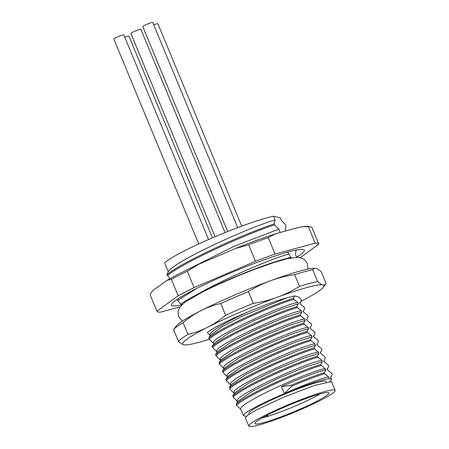 <?xml version="1.0" encoding="UTF-8"?>
<svg xmlns="http://www.w3.org/2000/svg" width="449" height="449" viewBox="0 0 449 449"><rect width="100%" height="100%" fill="white"/><g stroke="black" fill="none" stroke-linecap="round" stroke-linejoin="round"><path stroke-width="0.67" d="M300.903 301.431A76.42 7.599 157.5 0 0 323.325 287.265A76.42 7.599 157.5 0 0 322.859 284.93A76.42 7.599 157.5 0 0 277.364 297.266C269.776 300.05 261.745 302.087 253.258 303.372A80.915 8.043 157.5 0 0 225.623 315.26C219.903 320.081 213.96 324.06 207.792 327.192C201.618 330.318 195.018 332.703 187.991 334.348L183.119 322.59C188.833 317.769 194.776 313.795 200.944 310.663C207.118 307.531 213.718 305.146 220.751 303.502A80.915 8.043 -22.5 0 1 248.387 291.614C255.56 287.152 262.934 283.527 270.517 280.737A76.42 7.599 -22.5 0 1 315.473 268.306A76.42 7.599 -22.5 0 1 315.512 268.311M253.258 303.372L248.387 291.614M220.751 303.502L225.623 315.26M183.119 322.59A80.915 8.043 -22.5 0 0 173.555 329.577L176.401 325.912A76.42 7.599 -22.5 0 1 200.944 310.663A76.42 7.599 -22.5 0 1 270.517 280.737C278.099 277.953 286.136 275.922 294.623 274.631L299.494 286.389C292.321 290.857 284.941 294.482 277.364 297.266A76.42 7.599 157.5 0 0 207.792 327.192A76.42 7.599 157.5 0 0 183.714 344.776L184.213 344.866M173.555 329.577L178.421 341.335C180.537 343.277 182.305 344.428 183.714 344.776A76.42 7.599 157.5 0 0 184.253 344.871A76.42 7.599 157.5 0 0 209.273 339.298M187.991 334.348A80.915 8.043 157.5 0 0 178.421 341.335M293.472 298.321C271.993 304.585 218.051 328.909 208.718 338.148L209.127 339.141L213.494 343.294C208.28 338.226 285.811 303.401 297.872 302.559L293.882 299.309L293.472 298.321L294.527 295.947L298.798 296.991L300.937 299.012L301.352 299.999L300.471 302.171L299.831 302.716L300.375 304.024L304.36 307.273L304.77 308.267L303.894 310.439L303.255 310.983L303.799 312.291L307.784 315.54L308.194 316.528L307.312 318.711L306.678 319.245L307.223 320.552L311.208 323.802L311.617 324.795L310.747 326.956L310.102 327.512L310.646 328.82L314.631 332.069L315.041 333.063L314.177 335.218L313.525 335.773L314.07 337.087L318.055 340.331L318.464 341.324L317.6 343.485L316.949 344.041L317.494 345.348L321.478 348.598L321.888 349.591L321.001 351.775L320.373 352.308L320.917 353.616L324.902 356.865L325.312 357.853L324.419 360.047L323.796 360.569L324.341 361.877L328.326 365.127L328.735 366.12L327.843 368.315L327.22 368.837L327.764 370.144L331.749 373.394L332.159 374.382L331.267 376.576L330.644 377.098L331.547 379.276L329.431 378.76A47.65 4.737 157.5 0 0 279.811 395.614A47.65 4.737 157.5 0 0 243.493 415.723L245.609 416.24A47.65 4.737 157.5 0 0 246.428 416.172M294.527 295.947L287.001 297.749A47.65 4.737 157.5 0 0 247.865 311.988C229.175 319.772 212.063 328.399 207.303 332.597L210.351 335.712M326.17 283.6C325.373 284.829 324.268 285.272 322.859 284.93C321.445 284.582 319.682 283.437 317.566 281.489L312.695 269.731C313.497 268.502 314.597 268.059 316.012 268.401C317.421 268.749 319.188 269.894 321.299 271.841L326.17 283.6L323.325 287.265M315.473 268.306L316.012 268.401M317.566 281.489A80.915 8.043 157.5 0 0 299.494 286.389M294.623 274.631A80.915 8.043 -22.5 0 1 312.695 269.731M287.001 297.749L242.656 315.989L221.913 326.816L211.064 334.802M209.397 336.941L208.718 338.148M216.918 351.556C211.703 346.493 289.235 311.662 301.296 310.826L297.305 307.576L296.896 306.583C275.417 312.846 221.475 337.171 212.141 346.409L212.551 347.403L217.198 352.241M296.896 306.583C297.322 304.922 297.827 304.012 298.411 303.866L281.602 309.108L254.358 320.406L228.328 333.366L214.571 342.952M214.616 342.896L212.141 346.409M220.341 359.823L220.291 359.363C218.641 353.06 293.146 319.89 304.719 319.087L300.729 315.843L300.319 314.85C278.84 321.114 224.898 345.438 215.565 354.676L215.975 355.67L220.627 360.519M300.319 314.85L301.835 312.134L285.042 317.364L257.833 328.646L231.802 341.599L217.984 351.23M216.188 353.531L215.565 354.676M213.494 343.294L213.775 343.973M219.752 361.641L218.989 362.944L219.398 363.931L224.051 368.786M223.17 369.914L222.412 371.205L222.822 372.199L227.475 377.048M226.571 378.198L225.836 379.472L226.245 380.46L230.893 385.298M230.606 384.619C225.398 379.551 302.929 344.72 314.985 343.883L315.529 345.191L298.731 350.428L271.505 361.714L245.474 374.668L231.746 384.198L229.832 386.651L229.259 387.734L229.669 388.727L234.316 393.565M233.328 394.828L232.683 396.001L233.093 396.995L237.74 401.833M236.803 403.039L236.107 404.263L236.516 405.256L240.877 409.415L243.493 415.723M329.83 381.605A47.65 4.737 157.5 0 0 331.547 379.276M249.161 414.146L248.898 413.501A41.808 4.159 -22.5 0 1 283.33 394.744A41.808 4.159 -22.5 0 1 325.581 381.134A41.808 4.159 -22.5 0 1 326.142 381.504L326.395 382.11M245.367 417.89L247.713 415.145L256.227 410.016L283.891 397.062L314.676 385.394L331.109 381.672L331.744 382.11L335.162 390.355A46.752 4.647 -22.5 0 1 296.654 411.323A46.752 4.647 -22.5 0 1 249.408 426.55A46.752 4.647 157.5 0 1 248.78 426.135A46.752 4.647 157.5 0 1 287.287 405.166A46.752 4.647 157.5 0 1 334.533 389.94A46.752 4.647 -22.5 0 1 335.162 390.355M285.485 406.659A40.062 3.985 -22.5 0 1 328.825 392.718A40.062 3.985 -22.5 0 1 298.45 409.83A40.062 3.985 -22.5 0 1 254.931 423.328A40.062 3.985 -22.5 0 1 285.485 406.659M320.075 393.93A37.351 3.715 -22.5 0 1 296.301 405.593A37.351 3.715 -22.5 0 1 268.092 416.268A37.351 3.715 -22.5 0 1 261.975 417.997M267.57 414.994L268.092 416.268L265.729 415.948M210.07 335.027C208.443 332.355 226.06 321.939 247.865 311.988M297.872 302.559L298.411 303.866M301.296 310.826L301.835 312.134M304.719 319.087L305.258 320.401L288.454 325.637L261.223 336.93L235.192 349.883L221.228 359.75M223.765 368.09C218.551 363.022 296.082 328.191 308.143 327.355L308.682 328.662L291.867 333.904L264.618 345.202L238.582 358.167L224.657 368.006M227.183 376.352C221.974 371.284 299.505 336.458 311.567 335.622L312.106 336.93L295.279 342.172L268.025 353.481L241.983 366.44L228.103 376.234M234.03 392.881C228.822 387.813 306.358 352.987 318.408 352.151L318.953 353.458L302.171 358.689L274.968 369.965L248.942 382.913L235.074 392.594M237.454 401.148C232.245 396.08 309.776 361.254 321.832 360.412L322.376 361.726L305.595 366.951L278.402 378.221L252.383 391.169L238.43 400.951M240.877 409.415C235.663 404.347 313.2 369.516 325.256 368.68L325.8 369.987C320.283 370.734 300.886 377.817 281.478 386.645L284.357 393.605C303.765 384.776 323.162 377.693 328.679 376.947L329.431 378.76M293.882 299.309C272.403 305.573 218.461 329.897 209.127 339.141M297.305 307.576C275.826 313.84 221.885 338.164 212.551 347.403M300.729 315.843C279.25 322.107 225.308 346.432 215.975 355.67M328.679 376.947L324.694 373.697L324.285 372.704L325.8 369.987M325.256 368.68L321.271 365.43L320.861 364.436L322.376 361.726M321.832 360.412L317.847 357.168L317.437 356.175L318.953 353.458M318.408 352.151L314.423 348.901L314.014 347.908L315.529 345.191M314.985 343.883L311 340.634L310.59 339.646L312.106 336.93M311.567 335.622C310.686 335.268 309.361 334.185 307.576 332.372L307.167 331.379L308.682 328.662M308.143 327.355L304.153 324.105L303.743 323.112L305.258 320.401M314.423 348.901C292.944 355.165 239.003 379.489 229.669 388.727M317.847 357.168C296.368 363.432 242.426 387.756 233.093 396.995M321.271 365.43C299.792 371.693 245.85 396.018 236.516 405.256M324.694 373.697C316.225 376.318 305.213 380.511 291.654 386.263L284.357 393.605M314.014 347.908C292.535 354.171 238.593 378.496 229.259 387.734M317.437 356.175C295.958 362.438 242.017 386.763 232.683 396.001M320.861 364.436C299.382 370.7 245.44 395.025 236.107 404.263M324.285 372.704C315.815 375.325 304.804 379.517 291.244 385.276L291.654 386.263M281.478 386.645L291.244 385.276M303.743 323.112C282.264 329.375 228.322 353.7 218.989 362.944M307.167 331.379C285.687 337.642 231.746 361.967 222.412 371.205M310.59 339.646C289.111 345.91 235.169 370.234 225.836 379.472M304.153 324.105C282.674 330.369 228.732 354.693 219.398 363.931M307.576 332.372C286.097 338.636 232.155 362.96 222.822 372.199M311 340.634C289.521 346.897 235.579 371.222 226.245 380.46M177.271 299.292L177.619 300.443L180.84 304.141L182.142 304.461M180.84 304.141C184.387 301.397 190.483 297.827 199.12 293.433C224.32 278.655 272.661 258.298 289.128 253.96L287.276 252.259M286.428 258.517L290.509 257.294L286.428 258.517A63.382 6.303 157.5 0 0 199.12 293.433M291.491 257.765L290.419 257.502M168.257 271.768L164.643 263.041A63.382 6.303 -22.5 0 1 212.22 237.959A63.382 6.303 -22.5 0 1 273.497 216.227L275.102 220.1C252.192 225.813 173.252 261.677 168.263 271.78L166.949 274.693L169.952 278.672M290.509 257.294L289.128 253.96M296.587 257.187L295.386 254.291L296.155 250.076M285.716 230.949L285.115 229.501L286.047 225.673L285.648 224.713L281.36 220.431L280.311 217.894L273.497 216.227M280.215 232.436L278.857 229.164L274.569 224.882L274.176 223.928L275.102 220.1M185.684 270.506L234.894 245.934L278.857 229.164M166.949 274.693C182.272 261.857 244.929 233.357 274.176 223.928M167.348 275.647C182.67 262.811 245.322 234.311 274.569 224.882M177.22 299.489L178.685 298.372M177.619 300.443L196.959 288.32M227.677 231.549L142.776 26.581A5.394 0.539 -22.5 0 1 144.55 25.385A5.394 0.539 -22.5 0 1 149.77 23.157A5.394 0.539 -22.5 0 1 152.744 22.45L237.734 227.637M124.805 37.306A5.394 0.539 -22.5 0 1 128.947 36.156L212.489 237.841M153.743 24.858A5.394 0.539 -22.5 0 1 157.885 23.707L241.736 226.144M215.088 236.73L130.878 33.434A5.394 0.539 -22.5 0 1 132.651 32.238A5.394 0.539 -22.5 0 1 137.871 30.01A5.394 0.539 -22.5 0 1 140.846 29.303L225.056 232.604M198.727 243.959L113.838 39.024A5.394 0.539 -22.5 0 1 115.612 37.834A5.394 0.539 -22.5 0 1 120.832 35.606A5.394 0.539 -22.5 0 1 123.806 34.899L208.572 239.542M181.811 304.776A71.924 7.15 -22.5 0 1 171.434 305.185A71.924 7.15 -22.5 0 1 195.062 289.274A71.924 7.15 -22.5 0 1 264.697 259.601A71.924 7.15 -22.5 0 1 304.327 250.138A71.924 7.15 -22.5 0 1 296.699 257.187M194.097 287.652A87.656 8.716 157.5 0 0 178.163 295.734L171.35 279.289A87.656 8.716 -22.5 0 1 187.284 271.207L194.097 287.652L255.481 261.251A87.656 8.716 -22.5 0 1 275.057 254.061L315.198 243.178A87.656 8.716 -22.5 0 1 318.841 244.071L300.375 257.558M179.976 306.88L160.562 312.145A87.656 8.716 -22.5 0 1 156.92 311.252L178.163 295.734M315.198 243.178L308.384 226.728L302.615 226.672L297.277 227.811L275.288 233.839L268.244 237.616L275.057 254.061M318.841 244.071L312.033 227.621A87.656 8.716 157.5 0 0 311.101 226.958A87.656 8.716 157.5 0 0 308.384 226.728M156.92 311.252L150.106 294.802C150.993 292.495 152.587 290.576 154.883 289.055L166.938 280.378C175.323 275.568 185.998 270.175 198.963 264.186L187.284 271.207M255.481 261.251L248.667 244.806A87.656 8.716 -22.5 0 1 268.244 237.616M171.35 279.289L166.938 280.378M248.667 244.806L235.377 248.522L198.963 264.186M267.525 416.386L267.06 415.258M220.291 359.363L219.6 359.267M211.204 334.623L209.307 337.053M218.057 351.14L216.137 353.599M245.362 417.89L248.78 426.135M300.46 302.166L299.646 303.21M303.894 310.439L303.086 311.471M307.301 318.7L306.493 319.739M324.408 360.042L323.617 361.058M327.837 368.309L327.046 369.319M331.267 376.571L330.475 377.587M320.193 352.785L320.99 351.763M235.175 392.465L233.25 394.929M238.61 400.721L236.674 403.202M221.497 359.408L219.578 361.866M224.91 367.68L223.007 370.122M228.322 375.953L226.436 378.378M310.747 326.956L309.928 328.006M314.171 335.212L313.346 336.273M316.764 344.54L317.589 343.474M307.907 269.103L307.397 263.417L304.186 259.314L298.467 257.249L287.057 258.714L274.283 262.379L254.173 269.467L237.336 276.146L216.934 285.042L202.819 291.839L184.741 302.334L179.645 307.363L178.029 311.516L178.635 316.697L182.311 321.125M168.527 271.415L168.078 271.999M235.377 248.522C249.964 242.668 263.271 237.774 275.288 233.839M302.615 226.672C308.042 225.987 310.607 226.717 311.101 226.958"/></g></svg>
